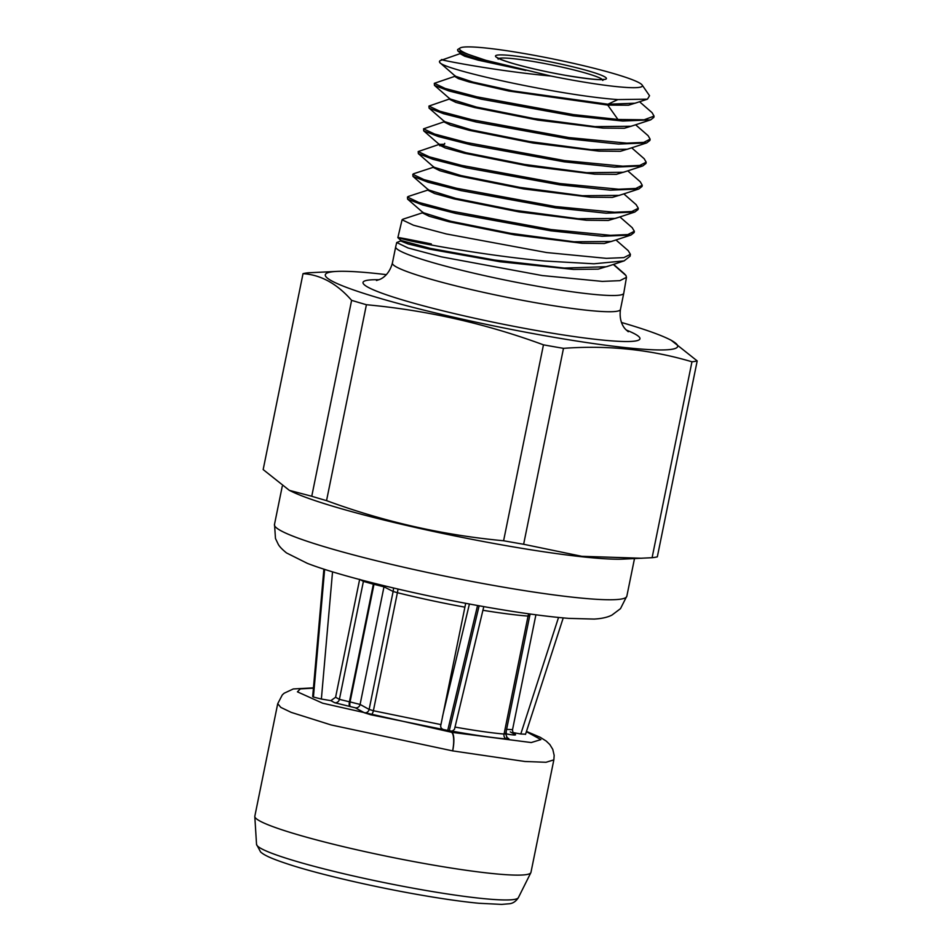 <?xml version="1.0" encoding="UTF-8"?>
<svg xmlns="http://www.w3.org/2000/svg" width="952" height="952" viewBox="0 0 952 952"><rect width="100%" height="100%" fill="white"/><g stroke="black" fill="none" stroke-linecap="round" stroke-linejoin="round"><path stroke-width="1.43" d="M429.554 864.44A140.896 12.959 -168.5 0 1 254.803 816.542A140.896 12.959 -168.5 0 1 254.827 816.221L277.722 703.683L280.828 707.407L291.193 712.37L331.129 724.96L452.664 750.89L524.921 761.493L546.02 762.278L553.85 759.863L530.954 872.401A140.896 12.959 -168.5 0 1 530.847 872.698A140.896 12.959 -168.5 0 1 429.554 864.44M313.434 688.153L300.296 688.891L297.429 691.842L322.657 703.207L451.629 732.29C454.068 734.706 454.413 740.906 452.664 750.89A16.624 4.712 100.5 0 0 451.772 732.326L531.264 742.548L540.879 739.597L526.385 731.66M444.31 729.791C441.288 729.03 440.169 727.304 440.943 724.603L373.386 710.727A4.153 1.773 -76.4 0 1 370.792 714.773L448.499 730.577L451.772 732.326M512.83 732.54L520.792 733.992L558.538 617.455M525.504 734.397L563.227 617.908M525.266 734.194L520.792 733.992M448.499 730.577L452.2 731.172C474.286 735.146 492.374 737.752 506.452 738.99C508.749 739.168 509.415 738.978 508.451 738.419L506.571 737.383M513.378 733.349L515.258 734.385C516.531 735.337 513.699 735.206 506.738 733.992L505.714 733.802M282.232 486.377L274.462 524.588A179.797 16.529 11.5 0 0 497.444 586.123A179.797 16.529 11.5 0 0 626.821 596.273L634.496 558.598M621.466 322.466A179.797 16.529 -168.5 0 1 667.995 338.686L671.005 340.126L697.197 360.915L657.332 556.837A205.311 18.873 11.5 0 1 652.096 557.705L623.143 559.11A179.797 16.529 -168.5 0 1 505.69 545.579A179.797 16.529 -168.5 0 1 292.371 491.815L289.349 490.363L263.168 469.574L303.022 273.664A205.311 18.873 -168.5 0 1 308.269 272.796L337.21 271.391A179.797 16.529 -168.5 0 1 386.369 274.64M563.489 348.349A205.311 18.873 11.5 0 1 553.552 346.635A205.311 18.873 -168.5 0 1 543.461 344.838L503.596 540.76A205.311 18.873 11.5 0 0 513.687 542.545A205.311 18.873 11.5 0 0 523.636 544.27L563.489 348.349C607.9 345.064 650.716 349.539 691.961 361.784L652.096 557.705M641.922 558.265L581.815 556.313L523.636 544.27M697.197 360.915A205.311 18.873 -168.5 0 1 691.961 361.784M667.995 338.686A179.797 16.529 -168.5 0 1 548.269 336.318A179.797 16.529 -168.5 0 1 370.697 295.548A179.797 16.529 -168.5 0 1 337.21 271.391M543.461 344.838C486.02 323.704 427.008 310.328 366.413 304.723A205.311 18.873 -168.5 0 1 351.609 300.344C336.996 283.684 320.8 274.783 303.022 273.664M289.349 490.363L311.756 496.254A205.311 18.873 11.5 0 0 326.548 500.633L366.413 304.723M503.596 540.76C443.001 535.143 383.989 521.779 326.548 500.633M311.756 496.254L351.609 300.344M613.314 264.466L625.964 275.509L626.476 277.341L623.762 293.24A116.37 10.698 -168.5 0 1 623.75 293.264A116.37 10.698 -168.5 0 1 540.01 286.695A116.37 10.698 11.5 0 1 395.687 246.865A116.37 10.698 11.5 0 1 395.687 246.83L396.71 242.534L400.923 240.832M628.189 250.65L630.414 254.315L623.857 257.611L606.376 258.349L546.638 252.554L446.417 233.978L413.394 225.196L402.077 219.793L397.853 237.667L400.899 240.356M431.339 243.938C395.485 236.62 388.63 235.62 410.788 240.939C434.409 246.08 493.731 256.338 544.996 261.038L593.905 263.787L624.107 260.896L630.093 256.195L630.414 254.327M402.077 219.793L402.958 219.186M626.476 277.341L619.883 280.661L602.295 281.399L542.176 275.545L441.335 256.838L408.099 247.984L396.71 242.534M609.982 265.572L598.237 269.13L573.58 269.44L500.169 261.764L429.423 249.115L408.003 243.938L400.697 240.963M624.107 260.884L606.555 266.715L564.322 268.059L494.623 260.039L429.899 248.305L401.006 240.451M636.103 204.609L638.304 208.25L631.819 211.522L614.564 212.26L555.575 206.56L456.615 188.27L423.997 179.619L412.823 174.311L413.68 173.716M632.14 227.623L634.353 231.276L627.844 234.573L610.47 235.311L551.113 229.563L451.51 211.13L418.702 202.407L407.456 197.052L408.325 196.457M624.238 273.664L625.964 275.509M621.823 194.541L612.35 197.409L590.502 197.207L523.767 188.948L459.257 176.072L439.883 170.729L433.362 167.492L433.541 166.624M617.884 217.58L608.328 220.459L586.313 220.245L519.078 211.903L454.08 198.897L434.564 193.506L427.983 190.233L428.162 189.365M613.945 240.618L604.318 243.51L582.124 243.272L514.377 234.846L448.892 221.733L429.233 216.282L422.617 212.974L422.795 212.106M418.19 151.57L418.344 153.629L433.136 159.365L466.159 167.766L559.8 184.843L610.303 190.162L638.78 188.996L642.029 186.485L642.243 185.224L635.805 188.472L618.645 189.222L560.038 183.569L461.72 165.422L429.304 156.83L418.19 151.57L439.217 144.383L444.536 144.24L439.836 145.811M637.602 102.388L628.57 105.208L607.733 105.089L617.943 119.464L573.437 114.597L477 96.854L445.215 88.465L434.314 83.336L455.306 76.172L472.894 82.062L512.735 90.904L607.912 104.22L607.733 105.089L508.761 91.023L469.217 81.991L458.376 78.623L454.854 76.517L455.032 75.648M635.627 124.783L648.122 135.696L650.121 139.147L643.766 142.383L626.832 143.133L568.975 137.588L471.894 119.714L439.907 111.253L428.935 106.077L449.88 98.841M644.183 158.722L646.182 162.185L639.78 165.422L622.739 166.172L564.512 160.579L466.801 142.562L434.6 134.042L423.569 128.817L444.572 121.642M640.232 181.749L642.243 185.212M633.663 125.426L624.417 128.258L603.068 128.103L537.832 120.095L474.774 107.576L455.841 102.388L449.475 99.258L449.653 98.389M629.712 148.464L620.395 151.309L598.879 151.13L533.132 143.05L469.586 130.4L450.51 125.164L444.108 121.999L444.286 121.13M625.773 171.503L616.372 174.359L594.691 174.168L528.443 165.993L464.409 153.236L445.191 147.941L438.741 144.716M434.314 83.348L434.445 85.359L448.927 90.952L481.307 99.163L573.199 115.858L622.715 121.035L650.656 119.869L631.105 126.259L595.036 126.628L533.81 118.524L476.393 107.052L449.939 98.901L434.445 85.371M617.86 99.579L607.912 104.22L635.055 103.221L647.467 99.163L617.86 99.579C560.847 95.628 445.215 70.127 439.836 62.63L439.479 61.463A110.42 10.151 -168.5 0 1 440.157 60.642L460.673 53.443M617.943 119.464L644.171 119.785L654.06 116.108L653.846 117.382L650.656 119.869M439.836 62.63A110.42 10.151 -168.5 0 1 439.479 61.463M654.06 116.108L652.084 112.681L639.554 101.745M485.794 60.285A93.272 8.58 -168.5 0 1 460.149 47.981L457.591 49.599L457.769 50.849L485.794 60.285L550.946 76.041C491.042 70.519 430.221 57.965 443.156 59.75M525.825 70.46L478.166 60.166L464.671 56.204L460.221 53.776L460.399 52.907M550.946 76.041A93.272 8.58 11.5 0 0 642.124 85.002A93.272 8.58 11.5 0 0 526.694 53.966A93.272 8.58 -168.5 0 0 460.149 47.981M647.467 99.163L649.538 95.724L642.124 85.002M428.935 106.088L429.078 108.123L443.668 113.752L476.262 122.034L568.725 138.849L618.574 144.073L646.694 142.907L649.907 140.42L650.121 139.159M627.356 149.238L590.835 149.654L529.145 141.479L471.264 129.888L444.513 121.594M623.405 172.276L586.634 172.693L524.481 164.434L466.135 152.736L439.146 144.347M423.569 128.829L423.711 130.876L438.42 136.564L471.228 144.906L564.262 161.84L614.457 167.124L642.743 165.945L645.968 163.446L646.182 162.185M638.792 188.996L619.252 195.386L582.41 195.719L519.792 187.377L460.994 175.573L433.838 167.159L418.344 153.629M634.841 212.034L615.301 218.436L578.209 218.746L515.115 210.332L455.853 198.421L428.471 189.912L412.978 176.382L427.865 182.165L461.101 190.626L555.325 207.833L606.174 213.2L634.829 212.034L638.078 209.511L638.304 208.238M630.89 235.073L611.351 241.475L573.996 241.784L510.439 233.288L450.724 221.257L423.104 212.665L407.611 199.135L422.605 204.966L456.056 213.498L550.863 230.824L602.045 236.239L630.878 235.084L634.139 232.55L634.365 231.276M407.456 197.052L407.611 199.135M412.823 174.311L412.978 176.382M506.119 65.676L474.512 58.274L460.673 53.395L457.769 50.849M332.534 571.843L321.371 699.042L313.422 697.054L312.684 696.567L323.882 569.129M321.371 699.042L330.856 700.636L335.592 697.269L359.63 579.518M370.792 714.773L364.414 712.786L355.37 707.824L334.676 702.731L330.856 700.636M359.654 579.363L363.402 581.375A16.624 15.875 118.1 0 0 363.545 580.553M374.207 583.29L373.363 584.195L349.432 701.814L339.4 699.351L363.402 581.375L373.363 584.195A16.624 4.712 100.8 0 1 373.6 583.136M384.025 586.813A8.306 0.821 11.6 0 0 374.017 584.195M355.37 707.824A4.153 3.963 -61.2 0 0 360.094 704.444L350.062 701.922L373.993 584.314L384.013 586.837L393.128 591.478L369.138 709.418L360.094 704.444L384.203 585.766M397.96 589.038A16.624 7.057 104 0 1 397.4 592.703L393.128 591.478A16.624 15.886 116.7 0 0 393.462 587.979M440.943 724.603L465.695 603.294M483.794 606.614L454.473 729.339L452.2 731.172M505.381 733.683L504.06 734.052C491.244 732.921 474.881 730.589 454.949 727.066M256.54 844.4L260.598 851.981C264.549 855.443 271.665 858.882 292.716 865.618C323.252 875.197 374.35 886.966 419.189 894.773C442.632 898.878 462.577 901.711 479.046 903.281L501.633 904.4L508.356 903.841C512.462 903.722 515.794 901.663 518.364 897.665A133.637 12.293 -168.5 0 1 422.295 889.834A133.637 12.293 -168.5 0 1 256.54 844.4L254.803 816.542M626.261 330.035A141.301 12.995 -168.5 0 1 538.249 330.82A141.301 12.995 -168.5 0 1 393.497 297.143A141.301 12.995 -168.5 0 1 379.015 279.733M628.284 331.748L625.702 329.452C624.928 328.714 618.681 322.49 620.454 309.483A116.37 10.698 -168.5 0 1 536.702 302.914A116.37 10.698 -168.5 0 1 392.391 263.085L395.687 246.865M536.25 59.203A56.584 5.2 -168.5 0 1 604.437 76.672A56.584 5.2 -168.5 0 1 565.702 75.386A56.584 5.2 -168.5 0 1 497.515 57.929A56.584 5.2 -168.5 0 1 536.25 59.203M444.715 143.359L444.536 144.24M498.872 58.477A53.371 4.903 -168.5 0 1 536.595 62.07A53.371 4.903 -168.5 0 1 602.378 79.54M312.922 696.781L324.12 569.213M324.632 569.379L313.422 697.054M350.36 706.574A4.153 1.166 -80.6 0 1 350.062 701.922L349.432 701.814A4.153 1.166 -80.6 0 0 349.729 706.467M335.592 697.269L339.4 699.351A4.153 3.963 -61.2 0 1 334.676 702.731M464.766 607.138A107.231 9.853 11.5 0 1 397.4 592.703L373.386 710.727L369.138 709.418A4.153 3.963 -61.2 0 1 364.414 712.786M442.502 716.582L469.407 603.996M447.714 730.446L477.571 605.496M479.13 605.781L449.284 730.719M482.926 610.28A107.231 9.853 11.5 0 0 528.062 616.075A16.624 13.423 94.2 0 1 528.658 613.802M506.452 738.99A4.153 3.356 -85.1 0 1 504.06 734.052L528.062 616.075L529.371 615.813M529.669 616.039L505.679 733.956L507.309 738.014A4.153 3.963 118.8 0 0 508.451 738.419M512.188 729.648L506.523 729.351M512.473 729.922C512.985 732.957 513.533 734.301 514.116 733.98L514.116 733.98A4.153 3.963 118.8 0 0 515.258 734.385M506.262 731.124A4.153 1.178 -79.5 0 0 506.738 733.992M451.498 732.278A16.624 4.677 99.4 0 1 452.664 750.89M518.364 897.665L530.847 872.698M526.468 731.422L540.272 737.324L546.234 741.084L549.863 744.583L552.779 749.367L554.171 755.412L553.85 759.863M626.749 596.261L620.49 608.649L611.969 615.063C607.638 617.324 601.664 618.657 594.072 619.074L568.713 618.372C546.876 616.622 519.518 612.862 486.615 607.114C418.452 595.226 341.268 576.591 307.306 563.334L286.516 552.933C282.137 549.387 279.364 546.472 278.198 544.175L275.473 538.487L274.545 524.6M620.454 309.483L623.75 293.264M392.391 263.085C388.928 275.747 380.752 279.043 379.753 279.412L376.468 280.519M400.685 241.046L400.863 240.166M636.281 204.775L623.822 193.887M413.561 173.764L433.85 167.124M632.33 227.79L619.895 216.925M408.206 196.493L428.483 189.853M628.391 250.816L615.956 239.963M402.839 219.234L423.128 212.594M624.441 273.843L613.6 264.37M644.171 158.722L631.688 147.822M640.22 181.737L627.761 170.86M429.09 108.123L444.572 121.654M646.706 142.907L627.154 149.309M439.812 62.606L455.306 76.136M623.203 172.348L642.755 165.945M439.217 144.406L423.723 130.876M438.729 144.752L438.908 143.871M602.735 80.456L603.854 79.325C600.926 80.313 588.169 78.992 565.619 75.351C545.068 71.674 527.146 67.604 511.855 63.141C497.099 58.572 497.932 57.739 497.598 57.703L498.182 59.179M529.669 616.015L530.216 614.016M535.905 614.79L512.485 729.91M510.296 731.886L514.116 733.98M277.722 703.683L282.304 694.912L284.136 693.234L293.299 688.951L313.458 687.868"/></g></svg>
